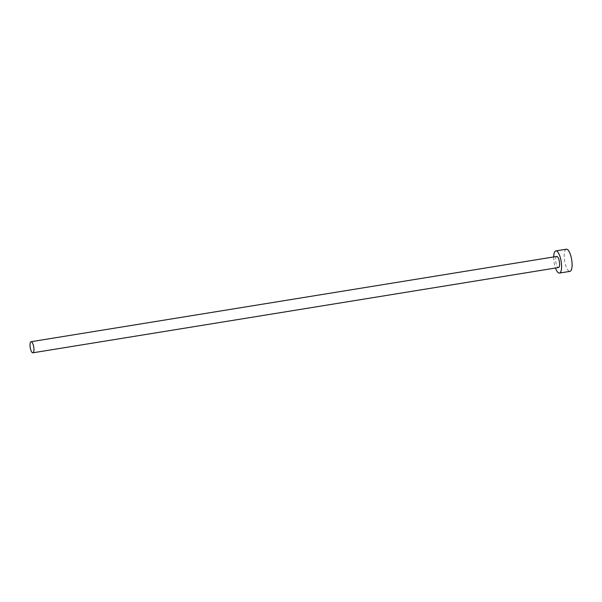 <?xml version="1.0" encoding="UTF-8"?>
<svg xmlns="http://www.w3.org/2000/svg" width="602" height="602" viewBox="0 0 602 602"><rect width="100%" height="100%" fill="white"/><g stroke="black" fill="none" stroke-linecap="round" stroke-linejoin="round"><path stroke-width="0.45" stroke-dasharray="3.01 2.26" d="M556.737 256.452A5.614 1.783 -99.2 0 0 555.759 261.434A5.614 1.783 -99.2 0 0 557.964 267.363A5.614 1.783 -99.2 0 0 558.536 267.536M553.689 256.941A11.227 3.567 -99.2 0 0 555.488 268.033M566.354 249.198A11.227 3.567 -99.2 0 0 564.398 259.169A11.227 3.567 -99.2 0 0 568.807 271.035A11.227 3.567 -99.2 0 0 569.951 271.374"/><path stroke-width="0.9" d="M31.65 341.883A5.614 1.783 -99.2 0 0 31.078 341.71A5.614 1.783 -99.2 0 0 30.1 346.692A5.614 1.783 -99.2 0 0 32.305 352.629A5.614 1.783 -99.2 0 0 32.877 352.802A5.614 1.783 -99.2 0 0 33.847 347.821A5.614 1.783 -99.2 0 0 31.65 341.883M32.877 352.802L558.536 267.536A5.614 1.783 -99.2 0 0 559.514 262.555A5.614 1.783 -99.2 0 0 557.309 256.618A5.614 1.783 -99.2 0 0 556.737 256.452L31.078 341.71M555.488 268.033A11.227 3.567 -99.2 0 0 558.295 272.736A11.227 3.567 -99.2 0 0 559.431 273.082A11.227 3.567 -99.2 0 0 561.388 263.112A11.227 3.567 -99.2 0 0 556.978 251.245A11.227 3.567 -99.2 0 0 555.842 250.906A11.227 3.567 -99.2 0 0 553.689 256.941M559.431 273.082L569.951 271.374A11.227 3.567 -99.2 0 0 571.9 261.411A11.227 3.567 -99.2 0 0 567.49 249.544A11.227 3.567 -99.2 0 0 566.354 249.198L555.842 250.906"/></g></svg>

